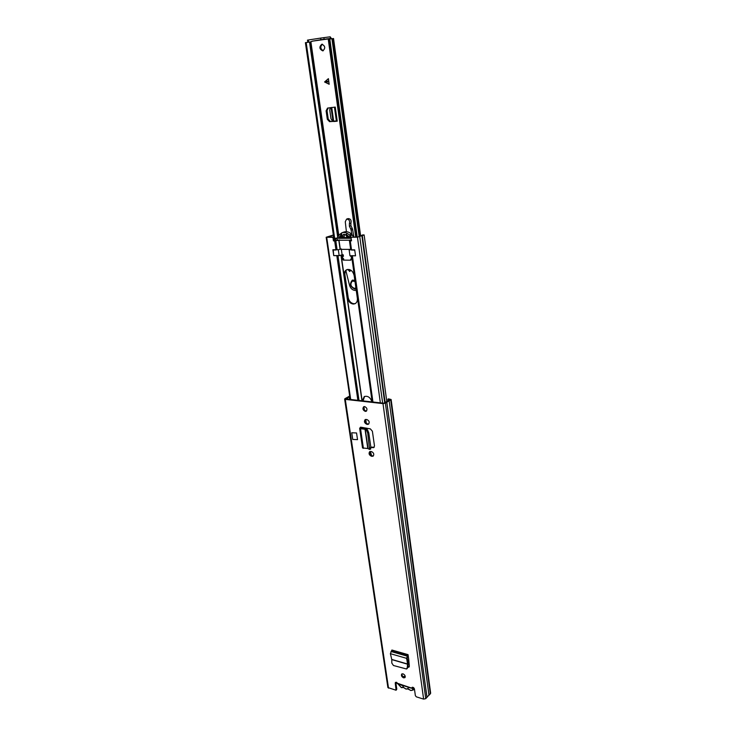 <?xml version="1.0" encoding="UTF-8"?>
<svg xmlns="http://www.w3.org/2000/svg" width="736" height="736" viewBox="0 0 736 736"><rect width="100%" height="100%" fill="white"/><g stroke="black" fill="none" stroke-linecap="round" stroke-linejoin="round"><path stroke-width="1.1" d="M405.159 677.304L404.184 677.304C402.518 676.485 401.81 675.335 402.058 673.845M403.024 673.845C404.966 674.903 405.591 676.172 404.92 677.644L403.604 677.856C401.663 676.798 401.037 675.528 401.709 674.056L403.024 673.845M366.583 410.964L365.985 411.001C363.796 410.053 363.142 408.59 364.035 406.603M364.614 406.576C367.025 407.753 367.577 409.299 366.28 411.212L365.314 411.396C362.903 410.21 362.351 408.664 363.667 406.76L364.614 406.576M356.546 432.97L351.744 432.768L356.546 432.97L357.53 439.65L352.737 439.429L351.744 432.768M407.873 667.276L409.023 667.074L409.336 666.062L408.682 659.051L408.057 654.644L406.557 658.334L407.026 660.615L407.615 660.054L408.121 663.403L407.864 667.322L407.054 668.684L406.465 668.978L407.275 667.616L407.551 664.194L407.026 660.615M412.326 687.277L412.05 687.442C413.089 687.056 413.89 687.58 414.442 689.034L415.371 695.686L416.364 696.845L423.614 699.108L382.996 403.613L345.285 399.372L344.632 399.05L344.972 398.664L349.692 396.023M396.216 689.715L396.796 689.154L395.83 682.576L395.25 683.137L396.078 690.239L387.89 687.553L344.632 399.05M395.25 683.137L395.462 682.336L398.167 684.075L412.114 688.362L412.335 687.544M367.494 424.396L366.85 424.313C364.421 423.099 363.851 421.535 365.157 419.612L366.795 419.502C369.233 420.707 369.803 422.271 368.506 424.194L367.494 424.396L368.156 423.991L367.522 423.908C365.304 422.942 364.642 421.461 365.516 419.465M372.076 456.329L371.441 456.237C369.067 455.05 368.488 453.523 369.702 451.646L371.395 451.536C373.768 452.723 374.348 454.25 373.152 456.118L372.076 456.329L372.738 455.906L372.103 455.805C369.95 454.866 369.27 453.422 370.061 451.49M370.88 447.552L373.87 447.543L374.477 445.896L372.388 431.232L370.346 428.876L360.548 427.174L359.656 428.343L360.539 428.729L365.544 428.775L367.614 430.082L368.764 432.805L367.715 433.072L366.565 430.339L365.268 429.29L361.082 428.757M407.928 666.568L409.253 666.724M370.815 447.065L374.164 447.286M373.446 455.86L372.738 455.906M368.81 423.945L368.156 423.991M396.796 689.154L396.078 690.239M423.614 699.108L425.758 698.657L430.661 693.22L391.129 399.51L388.498 398.857L387.844 399.252L389.786 399.906L383.658 403.218L345.966 398.986L349.775 396.575M388.074 400.945L387.844 399.252M396.925 682.52L396.529 682.898L396.428 682.235M395.848 682.695L396.529 682.898M391.129 399.51L385.379 403.181L382.996 403.613M397.596 683.339L411.958 688.206L412.408 687.286M367.715 433.072L369.592 449.429L367.798 448.482L362.526 447.966L359.656 428.343M361.827 427.34L360.778 428.177L361.753 428.343M369.849 447.893L370.889 447.571L368.764 432.805M370.889 447.571L370.631 449.107L369.592 449.429M406.465 668.978L393.447 665.5L391.8 663.072L391.782 659.594L390.393 653.678L391.902 650.035L408.057 654.644M408.241 655.932L407.137 657.708L407.615 660.054M399.087 684.36L402.546 685.575L403.567 687.35L401.23 687.396L398.01 683.983M403.742 687.553L405.858 688.951L407.624 688.868L408.471 687.396L411.93 688.307M407.624 688.868L410.476 690.258C412.261 690.911 413.016 689.917 412.74 687.249M324.576 81.972L328.394 78.651L329.176 84.272L324.576 81.972L329.167 84.152M322.782 50.876C325.625 48.226 325.321 46.009 321.871 44.215L321.844 44.224C318.992 46.902 319.304 49.119 322.773 50.876L322.782 50.876M328.164 107.999L327.032 110.63L326.112 110.823L327.538 108.091L335.257 107.088L337.226 121.192L336.416 121.201L334.448 107.171M336.407 121.146L329.535 121.67L327.327 119.296L328.238 119.094L327.032 110.63M328.238 119.094L330.446 121.458L329.535 121.67M334.678 121.302L330.446 121.458M323.233 50.747C320.344 48.926 320.05 46.754 322.35 44.215M331.568 38.76L330.188 36.8L330.409 38.419L311.908 41.225L331.531 38.493M327.327 119.296L326.112 110.823M333.767 121.504L337.226 121.192M330.63 38.888L330.409 38.419L320.868 39.716L320.638 38.088L330.188 36.8M337.778 237.645L309.525 42.108L312.027 41.428M333.942 238.482L305.403 42.66L333.868 238.482L337.704 237.94M305.403 42.66L306.176 42.541L334.687 238.482M309.525 42.108L306.176 42.541M360.622 235.916L333.528 38.511L328.974 39.091L356.399 236.946M328.247 39.201L355.709 236.946L328.247 39.201L328.974 39.091M357.199 236.937L329.811 38.971M311.908 41.225L320.868 39.716M307.712 41.722L307.473 40.121L320.638 38.088M328.403 78.752L324.714 81.944M336.38 120.971L333.656 121.127L331.734 107.447M333.656 121.127L332.46 121.109L330.961 118.606L329.765 110.096L330.188 107.686M354.853 280.545L352.369 281.069C349.894 284.087 350.575 286.525 354.393 288.383L355.893 287.905M354.991 281.474L352.369 281.069M349.692 269.624L350.658 270.765M346.398 231.684L345.276 221.766L346.592 219.107L348.11 218.583C350.686 218.785 351.615 220.331 350.906 223.229L350.906 225.722L352.231 228.335L350.713 228.878L349.388 226.256L349.388 223.762L350.906 223.229M351.909 234.83L351.136 230.166L352.645 229.614L352.231 228.335M352.645 229.614L353.86 236.955M346.592 219.107C349.168 219.31 350.106 220.855 349.388 223.762M350.768 270.14L349.655 271.483L347.99 269.376M345.883 270.682L349.49 285.154C350.483 288.337 352.314 290.094 354.982 290.444L356.224 290.269M353.942 288.328L356.012 288.733M352.7 280.057L351.274 282.035M350.713 228.878L351.136 230.166M354.816 280.278L352.332 280.177C349.324 283.838 350.143 286.801 354.789 289.073L356.022 288.834M371.625 455.676L370.355 451.435M370.208 454.471L369.739 452.088M363.06 400.908L364.578 396.419M367.236 429.778L367.016 428.251M366.316 423.366L365.746 419.419M364.403 410.108L363.924 406.732M342.286 254.785L342.498 256.275M347.199 269.514C345.432 270.609 344.696 272.467 344.972 275.089L348.202 297.546C349.02 301.19 350.943 303.26 353.97 303.747L355.304 303.563M347.502 297.859C348.312 301.502 350.235 303.572 353.262 304.06L354.964 303.738C356.822 302.754 357.613 300.914 357.356 298.236L354.163 275.604C352.912 270.958 350.474 268.971 346.84 269.643C344.834 270.636 343.979 272.55 344.264 275.384L347.502 297.859L348.202 297.546M366.427 429.116L366.28 428.113M365.442 422.308L365.13 420.146M362.36 400.826L364.228 396.594C367.752 395.563 370.328 397.339 371.956 401.902M341.394 255.006L341.982 257.996L342.608 257.747M341.982 257.996L343.234 260.112L350.796 260.194L351.449 258.078L351.127 255.769M341.559 255.006L339.167 255.668L333.73 255.631L332.874 249.752L338.312 249.771L341.283 248.897M339.719 239.973L334.181 240.626L333.656 237.075L327.354 237.093L333.39 235.189M333.362 234.996L326.177 237.259L332.93 237.332L333.445 240.893L334.659 240.893L335.984 250.001L333.252 250.01L333.647 255.042L334.199 255.631L337.953 255.548M349.922 249.384L340.308 249.357M351.799 255.659L355.046 255.797L355.451 255.208L354.816 250.672L354.246 250.074L351.56 250.065L350.262 240.847L349.37 240.212L338.992 240.24L334.659 240.893M351.477 240.58L350.088 239.945M351.008 237.24L358.165 236.937L362.6 234.931L364.127 234.94L357.448 237.204L351.008 237.24L351.514 240.847L350.262 240.847M359.766 236.67L382.656 403.098L359.766 236.679M333.445 240.893L334.181 240.626M332.93 237.332L333.666 237.066M343.234 260.112L343.804 259.891L343.666 258.906L342.617 257.839L342.396 256.312L343.381 255.935M343.096 259.173L343.675 258.952M350.667 259.256L351.173 259.054M351.477 234.14C349.066 231.923 346.592 231.205 344.043 232.015L341.872 232.797C344.42 231.987 346.895 232.705 349.315 234.931L351.477 234.14L352.305 235.051L350.143 235.851L351.1 237.204M353.574 236.964L352.305 235.051M343.878 237.093L344.632 234.379M341.292 237.535L340.621 237.544L341.329 235.649M350.382 237.489L348.432 237.498M346.987 237.507L342.728 237.535M343.326 255.585L342.396 255.585M338.431 240.111L337.364 240.12L337.106 238.344L339.002 235.005L341.872 232.797M346.72 234.085L346.15 234.296L350.833 238.28L338.44 238.335L341.706 233.928M346.15 234.296L347.723 237.378L347.41 237.857L346.96 237.378C346.371 235.115 345.193 234.122 343.418 234.407L341.706 237.884L341.716 233.919M340.621 237.544L338.44 238.335M333.914 238.804L334.429 238.795L334.696 240.626M350.143 235.851L349.315 234.931M351.403 240.074L350.667 240.074M337.106 238.344L334.429 238.795M349.131 249.817L349.968 255.76L355.534 255.806L354.697 249.835L349.131 249.817L350.612 249.007M342.396 256.312L343.436 256.321L343.215 254.794L342.13 254.785L341.348 249.357M339.167 255.668L338.312 249.771M351.21 256.386L350.63 255.76M351.182 256.202L350.722 256.386M388.525 688.142L345.285 399.372M389.592 400.025L389.51 399.427M349.6 399.4L349.214 396.787M350.161 399.464L349.729 396.594M347.76 399.188L347.539 397.725M347.475 399.16L347.291 397.955M430.348 694.011L390.724 400.007M429.014 695.364L389.169 400.936L428.996 695.391M427.009 697.415L386.832 402.325M426.963 697.434L386.786 402.353M425.758 698.657L385.379 403.181M371.441 456.237L372.103 455.805M366.85 424.313L367.522 423.908M363.409 448.371L360.539 428.729M367.798 448.482L365.01 429.208M368.055 448.537L365.268 429.29M361.772 428.352L361.643 427.506M366.565 430.339L367.614 430.082M373.042 447.736L373.695 447.313M391.69 650.734L407.854 655.353M390.991 651.489L407.155 656.116M390.393 653.678L406.557 658.334M391.754 659.428L407.542 664.028M391.782 659.594L407.551 664.194M407.873 667.23L408.425 666.706M407.275 667.616L407.864 667.322M405.26 676.568L403.024 676.605L405.242 676.412M403.494 687.488L402.914 687.323M413.65 687.7L413.163 690.046L410.614 690.488L408.59 689.071M325.238 82.193L328.826 81.751M338.808 235.649L310.896 41.924M359.159 236.366L331.936 38.714M359.242 236.33L332.028 38.695M360.254 236.008L333.123 38.557M338.385 236.035L310.399 41.998M323.895 37.628L324.116 39.256M308.402 39.965L308.642 41.566M328.734 81.126L325.156 81.576M332.966 121.136L331.053 107.548M349.388 226.256L350.906 225.722M348.146 270.029L349.379 269.523M369.895 453.201L370.548 452.778M369.748 453.477L369.647 452.75M366.215 428.959L366.086 428.076M365.148 421.581L365.038 420.836M362.149 400.807L341.136 255.079M372.168 401.93L351.56 255.769M350.704 399.519L326.71 237.369M357.88 400.329L336.812 255.65M337.106 249.771L335.809 240.782M363.078 428.499L362.931 427.487M359.002 400.448L337.971 255.659M340.096 249.246L338.799 240.258M340.29 249.191L338.992 240.24M366.022 428.876L365.902 428.039M361.965 400.78L340.952 255.134M350.98 249.817L349.692 240.746M372.95 402.012L352.369 255.778M380.356 402.84L357.448 237.204M385.149 402.656L362.333 235.787M384.744 402.896L361.891 235.879M372.407 401.957L351.817 255.769M350.759 249.403L349.462 240.23M350.667 249.384L349.37 240.212M372.26 401.939L351.652 255.769M330.611 235.925L330.786 237.093L330.62 235.906M344.264 275.384L344.972 275.089M347.723 237.378L349.766 236.624M344.19 236.615L342.019 237.406M335.892 240.552L335.616 238.657M362.075 428.38L361.928 427.358M397.771 683.726L401.378 687.636L403.558 687.534L405.968 689.071L408.057 688.951M414.396 688.832L413.163 690.046M355.902 287.978L355.396 288.199M350.198 399.464L326.177 237.259M386.851 401.884L364.127 234.94M347.502 237.838L349.674 237.047M341.808 237.866L343.97 237.075"/></g></svg>

